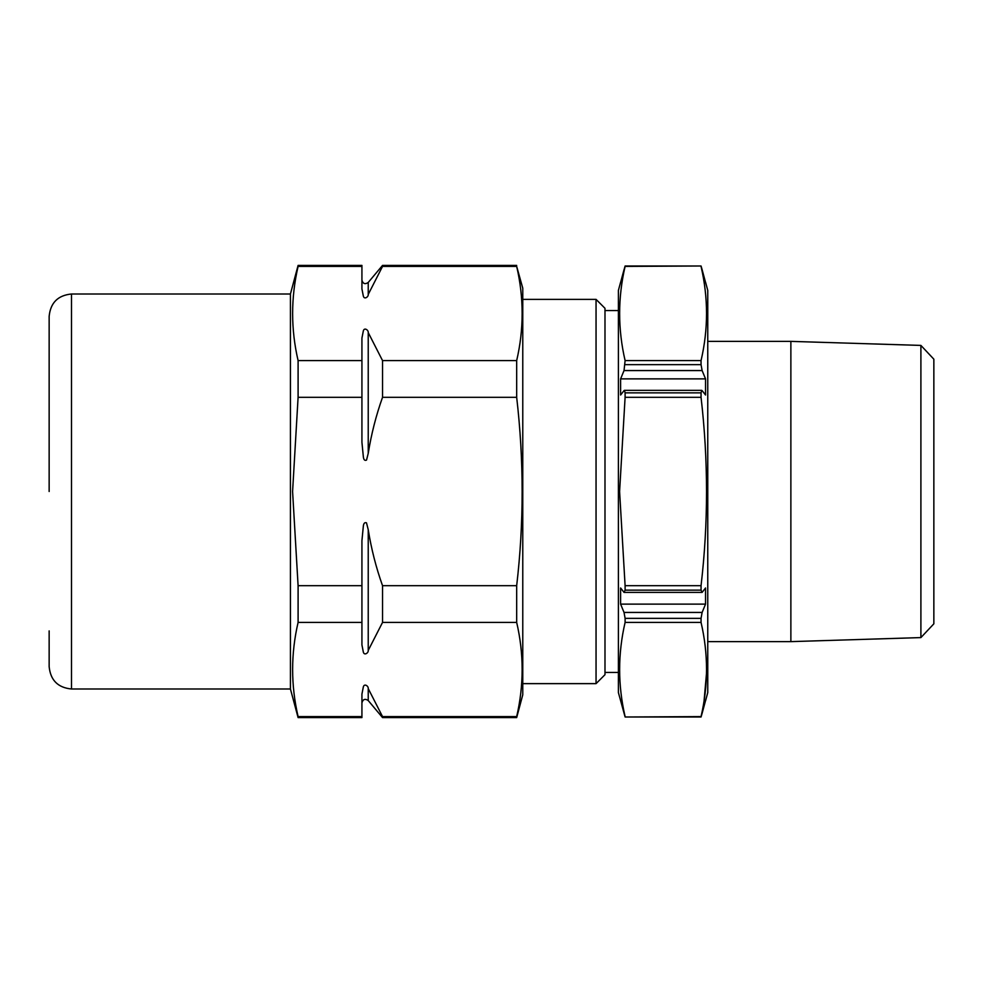 <?xml version="1.0" encoding="UTF-8"?>
<svg xmlns="http://www.w3.org/2000/svg" width="983" height="983" viewBox="0 0 983 983"><rect width="100%" height="100%" fill="white"/><g stroke="black" fill="none" stroke-linecap="round" stroke-linejoin="round"><path stroke-width="1.47" d="M625.102 618.356L625.102 622.411L701.051 622.411L701.051 618.356L625.102 618.356L624.033 612.434L620.605 604.127L705.548 604.127L705.548 587.981L702.12 592.393L701.051 590.144L701.051 585.684L625.102 585.684L625.102 590.144L624.033 592.393L620.605 587.981L620.605 604.127M624.033 612.434L702.12 612.434L701.051 618.356M702.12 612.434L705.548 604.127M702.12 592.393L624.033 592.393M625.102 585.684L619.597 491.5L625.102 397.316L701.051 397.316L701.051 392.856L625.102 392.856L625.102 397.316M701.051 585.684C708.35 523.177 708.35 460.388 701.051 397.316M625.102 392.856L624.438 390.337L701.727 390.337L701.051 392.856M624.033 390.607L620.605 395.019L620.605 378.873L705.548 378.873L702.12 370.566L624.033 370.566L620.605 378.873M702.12 390.607L705.548 395.019L705.548 378.873M625.102 364.644L701.051 364.644L701.051 360.589L625.102 360.589L624.033 370.566M701.051 364.644L702.12 370.566M625.102 360.589C617.816 329.194 617.816 297.8 625.102 266.405L701.051 266L702.12 269.674L701.051 266L625.102 266.405M701.051 360.589C708.35 329.194 708.35 297.8 701.051 266.405M624.033 269.674L620.605 282.391L625.102 265.988L701.051 266M920.899 345.414L933.85 359.188L933.85 623.812L920.899 637.586L920.899 345.414L790.873 341.371L790.873 641.629L920.899 637.586M705.61 700.609L707.76 692.573L707.76 290.427L705.61 282.391M705.548 282.391L702.12 269.674L705.548 282.391M701.051 716.595L625.102 717L620.605 700.609L625.102 717L701.051 717L702.12 713.326L701.051 716.595C708.35 685.2 708.35 653.806 701.051 622.411M701.051 717L625.102 717M705.548 700.609L702.12 713.326L705.548 700.609M706.531 672.999L704.098 700.609M620.605 700.609L618.393 692.573L618.393 290.427L620.556 282.391M625.102 716.595C617.816 685.2 617.816 653.806 625.102 622.411M596.054 299.373L604.987 308.306L604.987 674.694L596.054 683.627L596.054 299.373L522.772 299.373M298.095 717.59L361.928 717.59L361.928 716.595L298.095 716.595L298.095 717.59L290.427 688.997L290.427 294.003L71.489 294.003L71.489 688.997C57.923 687.67 50.477 680.224 49.15 666.658L49.15 630.902M49.15 491.5L49.15 316.342C50.477 302.776 57.923 295.33 71.489 294.003M516.677 716.595L516.677 717.59L382.534 717.59L382.534 716.595L516.677 716.595C523.964 685.2 523.964 653.806 516.677 622.411L382.534 622.411L368.232 650.427C368.625 652.884 364.128 656.005 363.292 651.876L361.928 644.897L361.928 540.711L363.268 526.839C363.513 523.46 364.582 522.12 366.487 522.833L368.232 529.653C371.316 548.932 376.084 567.609 382.534 585.684L382.534 622.411M368.269 688.665L382.534 716.595M361.928 716.595L361.928 694.109L363.292 687.117C364.14 682.988 368.613 686.097 368.232 688.579L368.232 700.547L382.534 717.59M516.677 717.59L522.772 694.797L522.772 288.203L516.677 266.405C523.964 297.8 523.964 329.194 516.677 360.589L516.677 397.316C523.964 460.388 523.964 523.177 516.677 585.684L516.677 622.411M516.677 585.684L382.534 585.684M361.928 622.411L298.095 622.411C290.808 653.806 290.808 685.2 298.095 716.595M361.928 585.684L298.095 585.684L298.095 622.411M361.928 397.316L361.928 338.103L363.292 331.111C364.14 326.983 368.6 330.104 368.232 332.573L382.534 360.589L382.534 397.316C376.084 415.416 371.316 434.093 368.232 453.347L366.536 460.081C364.656 460.966 363.575 459.688 363.292 456.259L361.928 442.289L361.928 397.316L298.095 397.316L292.59 491.5L298.095 585.684M516.677 360.589L382.534 360.589M516.677 397.316L382.534 397.316M361.928 360.589L298.095 360.589L298.095 397.316M361.928 266.405L361.928 265.41L298.095 265.41L298.095 266.405L361.928 266.405L361.928 288.891L363.292 295.883C364.128 300.012 368.625 296.891 368.232 294.421L368.232 282.453C365.086 284.579 362.973 283.817 361.928 280.155M516.677 266.405L382.534 266.405L368.232 294.421M382.534 266.405L382.534 265.41L368.232 282.453M298.095 360.589C290.808 329.194 290.808 297.8 298.095 266.405M368.232 453.347L368.232 332.573C368.625 330.116 364.128 326.995 363.292 331.124L361.928 338.103M361.928 644.897L363.28 651.864C364.054 655.968 368.613 652.97 368.232 650.427L368.232 529.653M625.102 590.144L701.051 590.144M707.76 641.629L790.873 641.629M707.76 341.371L790.873 341.371M618.393 310.542L604.987 310.542M618.393 672.458L604.987 672.458M596.054 683.627L522.772 683.627M368.232 700.547C365.086 698.421 362.973 699.183 361.928 702.845M516.677 265.41L382.534 265.41M290.427 294.003L298.095 265.41M290.427 688.997L71.489 688.997"/></g></svg>
